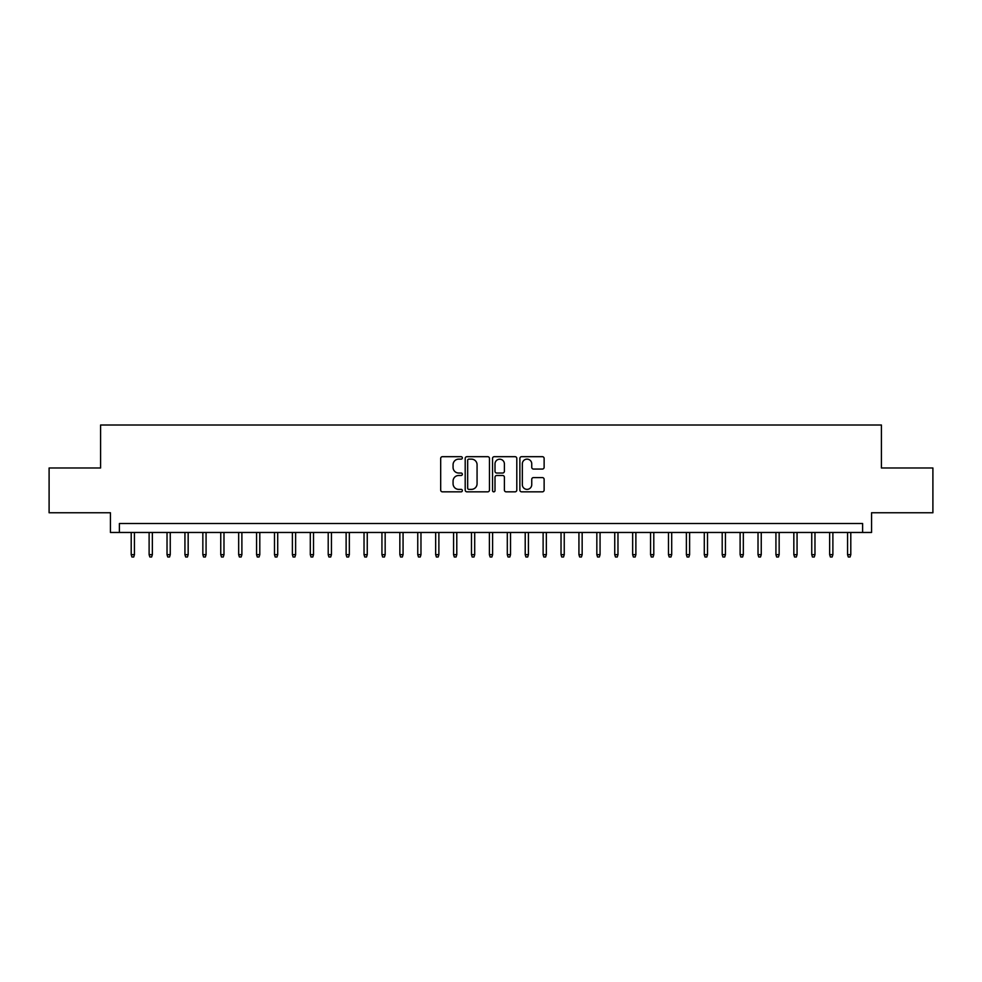 <?xml version="1.0" encoding="UTF-8"?>
<svg xmlns="http://www.w3.org/2000/svg" width="982" height="982" viewBox="0 0 982 982"><rect width="100%" height="100%" fill="white"/><g stroke="black" fill="none" stroke-linecap="round" stroke-linejoin="round"><path stroke-width="1.47" d="M462.35 457.907A1.228 1.228 0 0 0 461.11 456.679L442.44 456.679A1.755 1.755 0 0 0 440.685 458.434L440.685 490.079A1.755 1.755 0 0 0 442.44 491.835L461.11 491.835A1.228 1.228 0 0 0 462.35 490.607A1.228 1.228 0 0 0 461.11 489.367L458.704 489.367A5.622 5.622 0 0 1 453.07 483.745L453.07 481.106A5.622 5.622 0 0 1 458.704 475.484L461.11 475.484A1.228 1.228 0 0 0 462.35 474.257A1.228 1.228 0 0 0 461.11 473.029L458.704 473.029A5.622 5.622 0 0 1 453.07 467.395L453.07 464.768A5.622 5.622 0 0 1 458.704 459.134L461.11 459.134A1.228 1.228 0 0 0 462.35 457.907M542.371 469.065A1.755 1.755 0 0 0 544.126 467.309L544.126 458.434A1.755 1.755 0 0 0 542.371 456.679L521.626 456.679A1.755 1.755 0 0 0 519.871 458.434L519.871 490.079A1.755 1.755 0 0 0 521.626 491.835L542.371 491.835A1.755 1.755 0 0 0 544.126 490.079L544.126 479.351A1.755 1.755 0 0 0 542.371 477.596L533.496 477.596A1.755 1.755 0 0 0 531.741 479.351L531.741 484.666A4.701 4.701 0 0 1 527.039 489.367A4.701 4.701 0 0 1 522.338 484.666L522.338 463.835A4.701 4.701 0 0 1 527.039 459.134A4.701 4.701 0 0 1 531.741 463.835L531.741 467.309A1.755 1.755 0 0 0 533.496 469.065L542.371 469.065M862.613 532.465L871.562 532.465L871.562 512.764L932.9 512.764L932.9 467.984L881.406 467.984L881.406 425.01L100.594 425.01L100.594 467.984L49.1 467.984L49.1 512.764L110.438 512.764L110.438 532.465L862.613 532.465L862.613 523.504L119.387 523.504L119.387 532.465M489.466 458.434A1.755 1.755 0 0 0 487.698 456.679L466.966 456.679A1.755 1.755 0 0 0 465.198 458.434L465.198 490.079A1.755 1.755 0 0 0 466.966 491.835L487.698 491.835A1.755 1.755 0 0 0 489.466 490.079L489.466 458.434M494.302 456.679L515.034 456.679A1.755 1.755 0 0 1 516.802 458.434L516.802 490.079A1.755 1.755 0 0 1 515.034 491.835L506.16 491.835A1.755 1.755 0 0 1 504.404 490.079L504.404 477.24A1.755 1.755 0 0 0 502.649 475.484L496.757 475.484A1.755 1.755 0 0 0 495.002 477.24L495.002 490.607A1.228 1.228 0 0 1 493.774 491.835A1.228 1.228 0 0 1 492.534 490.607L492.534 458.434A1.755 1.755 0 0 1 494.302 456.679M468.893 459.134A1.228 1.228 0 0 0 467.665 460.374L467.665 488.14A1.228 1.228 0 0 0 468.893 489.367L471.446 489.367A5.622 5.622 0 0 0 477.068 483.745L477.068 464.768A5.622 5.622 0 0 0 471.446 459.134L468.893 459.134M504.404 463.934A4.701 4.701 0 0 0 499.703 459.22A4.701 4.701 0 0 0 495.002 463.934L495.002 471.262A1.755 1.755 0 0 0 496.757 473.029L502.649 473.029A1.755 1.755 0 0 0 504.404 471.262L504.404 463.934M134.436 554.67L133.724 556.99L131.932 556.99L131.207 554.67L134.436 554.67L134.436 532.465M131.207 554.67L131.207 532.465M152.345 554.67L151.633 556.99L149.841 556.99L149.117 554.67L152.345 554.67L152.345 532.465M149.117 554.67L149.117 532.465M170.254 554.67L169.542 556.99L167.75 556.99L167.026 554.67L170.254 554.67L170.254 532.465M167.026 554.67L167.026 532.465M188.163 554.67L187.452 556.99L185.659 556.99L184.935 554.67L188.163 554.67L188.163 532.465M184.935 554.67L184.935 532.465M206.073 554.67L205.348 556.99L203.569 556.99L202.844 554.67L206.073 554.67L206.073 532.465M202.844 554.67L202.844 532.465M223.982 554.67L223.258 556.99L221.478 556.99L220.754 554.67L223.982 554.67L223.982 532.465M220.754 554.67L220.754 532.465M241.891 554.67L241.167 556.99L239.387 556.99L238.663 554.67L241.891 554.67L241.891 532.465M238.663 554.67L238.663 532.465M259.8 554.67L259.076 556.99L257.284 556.99L256.572 554.67L259.8 554.67L259.8 532.465M256.572 554.67L256.572 532.465M277.71 554.67L276.985 556.99L275.193 556.99L274.481 554.67L277.71 554.67L277.71 532.465M274.481 554.67L274.481 532.465M295.619 554.67L294.895 556.99L293.102 556.99L292.39 554.67L295.619 554.67L295.619 532.465M292.39 554.67L292.39 532.465M313.528 554.67L312.804 556.99L311.012 556.99L310.3 554.67L313.528 554.67L313.528 532.465M310.3 554.67L310.3 532.465M331.437 554.67L330.713 556.99L328.921 556.99L328.209 554.67L331.437 554.67L331.437 532.465M328.209 554.67L328.209 532.465M349.347 554.67L348.622 556.99L346.83 556.99L346.118 554.67L349.347 554.67L349.347 532.465M346.118 554.67L346.118 532.465M367.256 554.67L366.532 556.99L364.739 556.99L364.027 554.67L367.256 554.67L367.256 532.465M364.027 554.67L364.027 532.465M385.165 554.67L384.441 556.99L382.649 556.99L381.937 554.67L385.165 554.67L385.165 532.465M381.937 554.67L381.937 532.465M403.062 554.67L402.35 556.99L400.558 556.99L399.846 554.67L403.062 554.67L403.062 532.465M399.846 554.67L399.846 532.465M420.971 554.67L420.259 556.99L418.467 556.99L417.755 554.67L420.971 554.67L420.971 532.465M417.755 554.67L417.755 532.465M438.88 554.67L438.168 556.99L436.376 556.99L435.664 554.67L438.88 554.67L438.88 532.465M435.664 554.67L435.664 532.465M456.79 554.67L456.078 556.99L454.285 556.99L453.574 554.67L456.79 554.67L456.79 532.465M453.574 554.67L453.574 532.465M474.699 554.67L473.987 556.99L472.195 556.99L471.483 554.67L474.699 554.67L474.699 532.465M471.483 554.67L471.483 532.465M492.608 554.67L491.896 556.99L490.104 556.99L489.392 554.67L492.608 554.67L492.608 532.465M489.392 554.67L489.392 532.465M510.517 554.67L509.805 556.99L508.013 556.99L507.301 554.67L510.517 554.67L510.517 532.465M507.301 554.67L507.301 532.465M528.426 554.67L527.715 556.99L525.922 556.99L525.21 554.67L528.426 554.67L528.426 532.465M525.21 554.67L525.21 532.465M546.336 554.67L545.624 556.99L543.832 556.99L543.12 554.67L546.336 554.67L546.336 532.465M543.12 554.67L543.12 532.465M564.245 554.67L563.533 556.99L561.741 556.99L561.029 554.67L564.245 554.67L564.245 532.465M561.029 554.67L561.029 532.465M582.154 554.67L581.442 556.99L579.65 556.99L578.938 554.67L582.154 554.67L582.154 532.465M578.938 554.67L578.938 532.465M600.063 554.67L599.351 556.99L597.559 556.99L596.835 554.67L600.063 554.67L600.063 532.465M596.835 554.67L596.835 532.465M617.973 554.67L617.261 556.99L615.468 556.99L614.744 554.67L617.973 554.67L617.973 532.465M614.744 554.67L614.744 532.465M635.882 554.67L635.17 556.99L633.378 556.99L632.654 554.67L635.882 554.67L635.882 532.465M632.654 554.67L632.654 532.465M653.791 554.67L653.079 556.99L651.287 556.99L650.563 554.67L653.791 554.67L653.791 532.465M650.563 554.67L650.563 532.465M671.7 554.67L670.988 556.99L669.196 556.99L668.472 554.67L671.7 554.67L671.7 532.465M668.472 554.67L668.472 532.465M689.609 554.67L688.898 556.99L687.105 556.99L686.381 554.67L689.609 554.67L689.609 532.465M686.381 554.67L686.381 532.465M707.519 554.67L706.807 556.99L705.015 556.99L704.29 554.67L707.519 554.67L707.519 532.465M704.29 554.67L704.29 532.465M725.428 554.67L724.716 556.99L722.924 556.99L722.2 554.67L725.428 554.67L725.428 532.465M722.2 554.67L722.2 532.465M743.337 554.67L742.613 556.99L740.833 556.99L740.109 554.67L743.337 554.67L743.337 532.465M740.109 554.67L740.109 532.465M761.246 554.67L760.522 556.99L758.742 556.99L758.018 554.67L761.246 554.67L761.246 532.465M758.018 554.67L758.018 532.465M779.156 554.67L778.431 556.99L776.652 556.99L775.927 554.67L779.156 554.67L779.156 532.465M775.927 554.67L775.927 532.465M797.065 554.67L796.341 556.99L794.548 556.99L793.837 554.67L797.065 554.67L797.065 532.465M793.837 554.67L793.837 532.465M814.974 554.67L814.25 556.99L812.458 556.99L811.746 554.67L814.974 554.67L814.974 532.465M811.746 554.67L811.746 532.465M832.883 554.67L832.159 556.99L830.367 556.99L829.655 554.67L832.883 554.67L832.883 532.465M829.655 554.67L829.655 532.465M850.793 554.67L850.068 556.99L848.276 556.99L847.564 554.67L850.793 554.67L850.793 532.465M847.564 554.67L847.564 532.465"/></g></svg>
